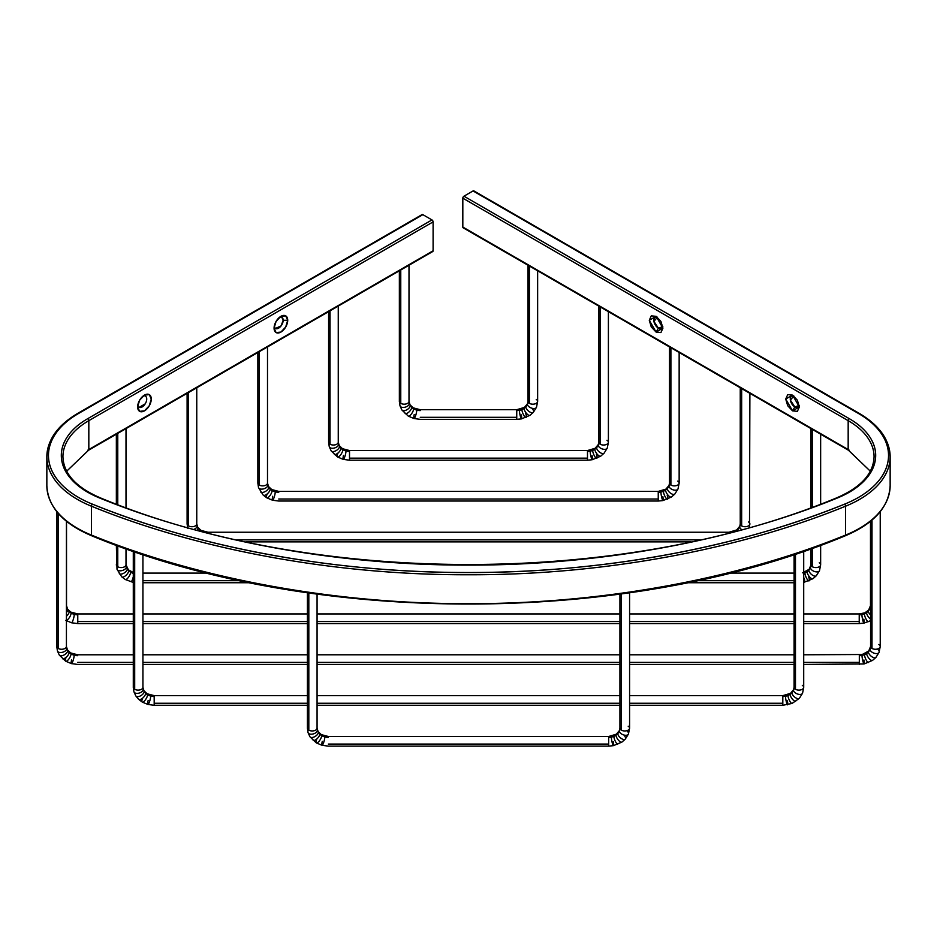 <?xml version="1.0" encoding="UTF-8"?>
<svg xmlns="http://www.w3.org/2000/svg" width="937" height="937" viewBox="0 0 937 937"><rect width="100%" height="100%" fill="white"/><g stroke="black" fill="none" stroke-linecap="round" stroke-linejoin="round"><path stroke-width="1.41" d="M87.691 450.193A1.605 0.925 60 0 0 88.5 450.275A1.605 0.925 -120 0 0 88.828 449.537A1.605 0.925 60 0 1 88.5 450.275L432.777 251.514A1.605 0.925 -120 0 0 433.105 250.776L88.828 449.537L88.828 420.654A88.441 51.055 180 0 0 62.931 457.045A88.441 51.055 180 0 1 88.828 420.654L433.105 221.893L433.105 250.776L88.828 449.537L88.828 420.654A1.605 0.925 -120 0 0 87.691 418.687A1.605 0.925 60 0 1 88.828 420.654L433.105 221.893A1.605 0.925 -120 0 0 431.969 219.926L87.691 418.687A90.046 51.992 0 0 0 99.767 498.051A1.605 0.75 -68 0 1 100.376 497.875A1.605 0.75 -68 0 1 100.458 497.922M139.625 411.343L144.45 410.863L149.276 405.768L151.279 399.045L149.276 394.629L144.45 395.109L139.625 400.204L137.634 406.927L139.625 411.343M276.075 332.565L280.889 332.085L285.715 327.001L287.718 320.278L285.715 315.863L280.889 316.331L276.075 321.426L274.072 328.149L276.075 332.565M139.168 407.349L145.188 403.87L139.168 407.349M92.4 535.648A1.605 0.75 -68 0 1 91.791 535.823A1.605 0.75 -68 0 1 91.475 535.097L91.475 506.214A104.522 60.343 180 0 1 46.85 457.104A104.522 60.343 180 0 1 77.466 414.095A1.605 0.925 60 0 1 77.794 413.358A1.605 0.925 60 0 1 78.603 413.44L422.868 214.667A1.605 0.925 -120 0 0 422.072 214.596L77.794 413.358C57.684 425.246 47.365 439.711 46.85 456.764L46.85 485.647C47.928 506.882 62.908 523.607 91.803 535.823C310.639 626.759 626.384 626.748 845.197 535.823C874.092 523.607 889.072 506.882 890.15 485.647L890.15 456.764C889.635 439.711 879.316 425.246 859.206 413.358A1.605 0.925 120 0 0 858.397 413.44A102.906 59.418 180 0 1 844.6 504.141C742.491 545.92 606.813 572.917 468.5 572.519C330.187 572.917 194.509 545.92 92.4 504.141A102.906 59.418 180 0 1 78.603 413.44A1.605 0.925 -120 0 0 77.794 413.358M46.85 457.104A104.522 60.343 0 0 0 91.475 506.214L91.475 535.097C193.842 576.969 329.847 604.037 468.5 603.651C607.153 604.037 743.158 576.969 845.525 535.097A1.605 0.75 68 0 1 845.209 535.823A1.605 0.75 -112 0 0 845.525 535.097C743.158 576.969 607.153 604.037 468.5 603.651C329.847 604.037 193.842 576.969 91.475 535.097A104.522 60.343 180 0 1 46.85 485.987A104.522 60.343 0 0 0 91.475 535.097A1.605 0.75 112 0 0 91.791 535.823M91.475 506.214A1.605 0.75 -68 0 1 92.4 504.141A1.605 0.75 112 0 0 91.475 506.214C193.842 548.086 329.847 575.154 468.5 574.768C607.153 575.154 743.158 548.086 845.525 506.214C743.158 548.086 607.153 575.154 468.5 574.768C329.847 575.154 193.842 548.086 91.475 506.214M836.319 498.425A1.605 0.75 68 0 1 836.624 497.875C622.918 586.703 314.082 586.703 100.376 497.875A1.605 0.75 112 0 0 99.767 498.051C199.874 539.009 332.893 565.479 468.5 565.093C604.107 565.479 737.126 539.009 837.233 498.051A1.605 0.75 -112 0 0 836.624 497.875A1.605 0.75 68 0 1 837.233 498.051A90.046 51.992 0 0 0 849.309 418.687A1.605 0.925 120 0 0 848.172 420.654A88.441 51.055 180 0 1 874.069 457.045A88.441 51.055 180 0 0 848.172 420.654L462.819 198.175L462.819 227.059A1.605 0.925 120 0 0 463.147 227.796L848.5 450.275A1.605 0.925 -60 0 1 848.172 449.537L848.172 420.654A1.605 0.925 -60 0 1 849.309 418.687L463.956 196.208A1.605 0.925 120 0 0 462.819 198.175L848.172 420.654L848.172 449.537A1.605 0.925 120 0 0 848.5 450.275L870.321 471.206M845.525 535.097L845.525 506.214A1.605 0.75 -112 0 0 844.6 504.141A1.605 0.75 68 0 1 845.525 506.214L845.525 535.097A104.522 60.343 0 0 0 890.15 485.987A104.522 60.343 180 0 1 845.525 535.097M845.209 535.823A1.605 0.75 68 0 1 844.6 535.648M859.206 413.358L473.853 190.879A1.605 0.925 120 0 0 473.044 190.949L858.397 413.44A1.605 0.925 -60 0 1 859.206 413.358A1.605 0.925 -60 0 1 859.534 414.095A104.522 60.343 180 0 1 890.15 457.104A104.522 60.343 180 0 1 845.525 506.214A104.522 60.343 0 0 0 890.15 457.104M665.657 586.539C601.495 598.204 535.777 604.037 468.5 604.037C401.223 604.037 335.505 598.204 271.343 586.539M849.309 450.193A1.605 0.925 -60 0 1 848.5 450.275M848.172 449.537L462.819 227.059L848.172 449.537M792.55 410.863L787.724 405.768L785.721 399.045L787.724 394.629L792.55 395.109L797.375 400.204L799.366 406.927L797.375 411.343L792.55 410.863L794.822 406.927A6.43 3.713 60 0 1 790.746 401.657A6.43 3.713 60 0 1 791.203 396.398A6.43 3.713 60 0 1 793.803 395.964L790.371 400.158L794.822 406.927L792.55 410.863L785.721 399.045L792.55 395.109L799.366 406.927L792.55 410.863M656.111 332.085L651.285 327.001L649.282 320.278L651.285 315.863L656.111 316.331L660.925 321.426L662.927 328.149L660.925 332.565L656.111 332.085L658.383 328.149A6.43 3.713 60 0 1 654.307 322.878A6.43 3.713 60 0 1 654.764 317.631A6.43 3.713 60 0 1 657.364 317.198L653.921 321.391L658.383 328.149L656.111 332.085L649.282 320.278L656.111 316.331L662.927 328.149L656.111 332.085M463.956 227.714A1.605 0.925 -60 0 1 462.819 227.059L462.819 198.175A1.605 0.925 -60 0 1 463.956 196.208L473.044 190.949L463.956 196.208L849.309 418.687C858.714 424.121 865.706 430.458 870.25 437.673C874.807 444.899 876.493 452.337 875.334 459.997C874.162 467.657 870.25 474.813 863.586 481.466C856.933 488.118 848.137 493.647 837.233 498.051C783.18 519.871 724.699 536.503 661.791 547.934C598.884 559.377 534.453 565.093 468.5 565.093C402.547 565.093 338.116 559.377 275.209 547.934C212.301 536.503 153.82 519.871 99.767 498.051C88.863 493.647 80.067 488.118 73.414 481.466C66.75 474.813 62.838 467.657 61.666 459.997C60.507 452.337 62.193 444.899 66.75 437.673C71.294 430.458 78.286 424.121 87.691 418.687L431.969 219.926L422.868 214.667L78.603 413.44C67.839 419.647 59.863 426.885 54.662 435.131C49.462 443.388 47.518 451.892 48.853 460.641C50.188 469.402 54.662 477.577 62.275 485.179C69.888 492.792 79.926 499.105 92.4 504.141C147.531 526.395 207.182 543.355 271.343 555.02C335.505 566.686 401.223 572.519 468.5 572.519C535.777 572.519 601.495 566.686 665.657 555.02C729.818 543.355 789.469 526.395 844.6 504.141C857.074 499.105 867.112 492.792 874.725 485.179C882.338 477.577 886.812 469.402 888.147 460.641C889.482 451.892 887.538 443.388 882.338 435.131C877.137 426.885 869.161 419.647 858.397 413.44L473.044 190.949A1.605 0.925 -60 0 1 474.181 191.593M431.969 251.432A1.605 0.925 -120 0 0 433.105 250.776L433.105 221.893A1.605 0.925 -120 0 0 431.969 219.926L422.868 214.667A1.605 0.925 -120 0 0 421.732 215.311M399.396 401.013A4.826 2.788 0 0 0 400.767 403.367L400.767 269.985L400.767 403.367A4.826 2.788 0 0 0 405.721 404.034A4.826 2.788 0 0 0 408.965 401.762M409 265.23L409 401.387A11.338 9.265 180 0 0 409.328 403.566A11.338 9.265 0 0 1 409 401.387A4.826 2.788 180 0 1 404.433 404.175A4.826 2.788 180 0 1 399.385 401.68M400.204 406.295A4.826 2.706 -16.5 0 0 405.416 407.091A4.826 2.706 -16.5 0 0 409.328 403.566A11.115 9.077 180 0 0 410.254 405.616A4.826 2.471 -32.4 0 0 409.82 404.573A4.826 2.471 147.6 0 1 410.254 405.616A11.115 9.077 0 0 1 409.328 403.566A4.826 2.706 163.5 0 1 405.416 407.091A4.826 2.706 163.5 0 1 400.204 406.295M402.254 410.383A4.826 2.471 -32.4 0 0 407.08 409.656A4.826 2.471 -32.4 0 0 410.254 405.616A11.279 9.206 180 0 0 411.706 407.372A4.826 2.12 -46.4 0 0 411.074 406.248A4.826 2.12 133.6 0 1 411.706 407.372A11.279 9.206 0 0 1 410.254 405.616A4.826 2.471 147.6 0 1 407.08 409.656A4.826 2.471 147.6 0 1 402.254 410.383M405.135 413.662A4.826 2.12 -46.4 0 0 409.211 411.753A4.826 2.12 -46.4 0 0 411.706 407.372A11.349 9.276 180 0 0 413.615 408.813A4.826 1.651 -59.1 0 0 412.948 407.759A4.826 1.651 120.9 0 1 413.615 408.813A11.349 9.276 0 0 1 411.706 407.372A4.826 2.12 133.6 0 1 409.211 411.753A4.826 2.12 133.6 0 1 405.135 413.662M408.661 416.215A4.826 1.651 -59.1 0 0 411.8 413.44A4.826 1.651 -59.1 0 0 413.615 408.813A11.185 9.136 180 0 0 416.766 410.125A4.826 0.867 -75.1 0 0 416.333 409.246A4.826 0.867 104.9 0 1 416.766 410.125A11.185 9.136 0 0 1 413.615 408.813A4.826 1.651 120.9 0 1 411.8 413.44A4.826 1.651 120.9 0 1 408.661 416.215M414.236 418.464A4.826 0.867 -75.1 0 0 415.852 414.95A4.826 0.867 -75.1 0 0 416.766 410.125A11.291 9.218 180 0 0 420.256 410.582A11.291 9.218 0 0 1 416.766 410.125A4.826 0.867 104.9 0 1 415.852 414.95A4.826 0.867 104.9 0 1 414.236 418.464A4.826 0.867 104.9 0 1 414.213 414.552M420.256 409.785L420.256 410.582M516.744 410.582A11.338 9.265 180 0 0 519.403 410.324A11.338 9.265 0 0 1 516.744 410.582L516.744 419.226L516.744 417.305L420.256 417.305L516.744 417.305L516.744 409.785M521.347 414.892A4.826 0.656 -101.2 0 1 521.312 418.792A4.826 0.656 -101.2 0 1 520.082 415.173A4.826 0.656 -101.2 0 1 519.403 410.324A11.115 9.077 180 0 0 521.909 409.563A4.826 1.277 -112.9 0 1 522.495 408.602A4.826 1.277 67.1 0 0 521.909 409.563A11.115 9.077 0 0 1 519.403 410.324A4.826 0.656 78.8 0 0 520.082 415.173A4.826 0.656 78.8 0 0 521.312 418.792M520.129 410.16A4.826 0.656 78.8 0 0 519.742 409.481M525.704 413.557A4.826 1.277 -112.9 0 1 525.704 417.504A4.826 1.277 -112.9 0 1 523.279 414.295A4.826 1.277 -112.9 0 1 521.909 409.563A11.279 9.206 180 0 0 524.064 408.38A4.826 1.815 -125 0 1 524.732 407.29A4.826 1.815 55 0 0 524.064 408.38A11.279 9.206 0 0 1 521.909 409.563A4.826 1.277 67.1 0 0 523.279 414.295A4.826 1.277 67.1 0 0 525.704 417.504M529.569 415.442A4.826 1.815 -125 0 1 526.102 412.924A4.826 1.815 -125 0 1 524.064 408.38A11.349 9.276 180 0 0 525.821 406.822A4.826 2.249 -138.1 0 1 526.418 405.698A4.826 2.249 41.9 0 0 525.821 406.822A11.349 9.276 0 0 1 524.064 408.38A4.826 1.815 55 0 0 526.102 412.924A4.826 1.815 55 0 0 529.569 415.442M532.462 408.825A4.826 2.249 -138.1 0 1 532.907 412.655A4.826 2.249 -138.1 0 1 528.55 411.097A4.826 2.249 -138.1 0 1 525.821 406.822A11.185 9.136 180 0 0 527.437 404.245A11.185 9.136 0 0 1 525.821 406.822A4.826 2.249 41.9 0 0 528.55 411.097A4.826 2.249 41.9 0 0 532.907 412.655M536.245 407.689A4.826 2.647 -158.2 0 1 531.115 407.958A4.826 2.647 -158.2 0 1 527.437 404.245A11.291 9.218 180 0 0 528 401.387A11.291 9.218 0 0 1 527.437 404.245A4.826 2.647 21.8 0 0 531.115 407.958A4.826 2.647 21.8 0 0 536.245 407.689M536.233 399.42A4.826 2.788 180 0 1 537.615 401.68A4.826 2.788 180 0 1 532.567 404.175A4.826 2.788 180 0 1 528 401.387L528 265.23M528.035 401.013A4.826 2.788 0 0 0 529.405 403.367L529.405 266.049L529.405 403.367A4.826 2.788 0 0 0 534.359 404.034A4.826 2.788 0 0 0 537.604 401.762M328.653 441.866A4.826 2.788 0 0 0 330.023 444.208L330.023 310.838L330.023 444.208A4.826 2.788 0 0 0 334.977 444.876A4.826 2.788 0 0 0 338.21 442.615M338.257 306.083L338.257 442.241A11.338 9.265 180 0 0 338.573 444.419A11.338 9.265 0 0 1 338.257 442.241A4.826 2.788 180 0 1 333.677 445.016A4.826 2.788 180 0 1 328.629 442.533M329.461 447.136A4.826 2.706 -16.5 0 0 334.673 447.933A4.826 2.706 -16.5 0 0 338.573 444.419A11.115 9.077 180 0 0 339.51 446.457A4.826 2.471 -32.4 0 0 339.065 445.415A4.826 2.471 147.6 0 1 339.51 446.457A11.115 9.077 0 0 1 338.573 444.419A4.826 2.706 163.5 0 1 334.673 447.933A4.826 2.706 163.5 0 1 329.461 447.136M331.511 451.236A4.826 2.471 -32.4 0 0 336.324 450.498A4.826 2.471 -32.4 0 0 339.51 446.457A11.279 9.206 180 0 0 340.963 448.214A4.826 2.12 -46.4 0 0 340.318 447.09A4.826 2.12 133.6 0 1 340.963 448.214A11.279 9.206 0 0 1 339.51 446.457A4.826 2.471 147.6 0 1 336.324 450.498A4.826 2.471 147.6 0 1 331.511 451.236M334.38 454.504A4.826 2.12 -46.4 0 0 338.468 452.606A4.826 2.12 -46.4 0 0 340.963 448.214A11.349 9.276 180 0 0 342.86 449.655A4.826 1.651 -59.1 0 0 342.204 448.612A4.826 1.651 120.9 0 1 342.86 449.655A11.349 9.276 0 0 1 340.963 448.214A4.826 2.12 133.6 0 1 338.468 452.606A4.826 2.12 133.6 0 1 334.38 454.504M337.906 457.057A4.826 1.651 -59.1 0 0 341.045 454.281A4.826 1.651 -59.1 0 0 342.86 449.655A11.185 9.136 180 0 0 346.011 450.978A4.826 0.867 -75.1 0 0 345.577 450.1A4.826 0.867 104.9 0 1 346.011 450.978A11.185 9.136 0 0 1 342.86 449.655A4.826 1.651 120.9 0 1 341.045 454.281A4.826 1.651 120.9 0 1 337.906 457.057A4.826 1.651 120.9 0 1 337.999 453.11M343.492 459.317A4.826 0.867 -75.1 0 0 345.109 455.792A4.826 0.867 -75.1 0 0 346.011 450.978A11.291 9.218 180 0 0 349.513 451.435A11.291 9.218 0 0 1 346.011 450.978A4.826 0.867 104.9 0 1 345.109 455.792A4.826 0.867 104.9 0 1 343.492 459.317A4.826 0.867 104.9 0 1 343.457 455.394M349.513 460.079L349.513 451.435M349.513 450.627L349.513 458.158L587.487 458.158L587.487 450.627M587.487 460.114L587.487 458.158L349.513 458.158L349.513 460.114M587.487 451.435A11.338 9.265 180 0 0 590.158 451.165A11.338 9.265 0 0 1 587.487 451.435L587.487 460.079M592.09 455.733A4.826 0.656 -101.2 0 1 592.067 459.645A4.826 0.656 -101.2 0 1 590.837 456.014A4.826 0.656 -101.2 0 1 590.158 451.165A11.115 9.077 180 0 0 592.664 450.404A4.826 1.277 -112.9 0 1 593.25 449.444A4.826 1.277 67.1 0 0 592.664 450.404A11.115 9.077 0 0 1 590.158 451.165A4.826 0.656 78.8 0 0 590.837 456.014A4.826 0.656 78.8 0 0 592.067 459.645M590.872 451.002A4.826 0.656 78.8 0 0 590.497 450.322M596.447 454.41A4.826 1.277 -112.9 0 1 596.447 458.345A4.826 1.277 -112.9 0 1 594.035 455.148A4.826 1.277 -112.9 0 1 592.664 450.404A11.279 9.206 180 0 0 594.808 449.221A4.826 1.815 -125 0 1 595.487 448.144A4.826 1.815 55 0 0 594.808 449.221A11.279 9.206 0 0 1 592.664 450.404A4.826 1.277 67.1 0 0 594.035 455.148A4.826 1.277 67.1 0 0 596.447 458.345M600.324 456.296A4.826 1.815 -125 0 1 596.857 453.777A4.826 1.815 -125 0 1 594.808 449.221A11.349 9.276 180 0 0 596.576 447.663A4.826 2.249 -138.1 0 1 597.162 446.551A4.826 2.249 41.9 0 0 596.576 447.663A11.349 9.276 0 0 1 594.808 449.221A4.826 1.815 55 0 0 596.857 453.777A4.826 1.815 55 0 0 600.324 456.296M603.651 453.496A4.826 2.249 -138.1 0 1 599.293 451.95A4.826 2.249 -138.1 0 1 596.576 447.663A11.185 9.136 180 0 0 598.193 445.098A11.185 9.136 0 0 1 596.576 447.663A4.826 2.249 41.9 0 0 599.293 451.95A4.826 2.249 41.9 0 0 603.651 453.496M607 448.53A4.826 2.647 -158.2 0 1 601.859 448.8A4.826 2.647 -158.2 0 1 598.193 445.098A11.291 9.218 180 0 0 598.743 442.241A11.291 9.218 0 0 1 598.193 445.098A4.826 2.647 21.8 0 0 601.859 448.8A4.826 2.647 21.8 0 0 607 448.53M606.977 440.273A4.826 2.788 180 0 1 608.371 442.533A4.826 2.788 180 0 1 603.323 445.016A4.826 2.788 180 0 1 598.743 442.241L598.743 306.083M598.79 441.866A4.826 2.788 0 0 0 600.16 444.208L600.16 306.903L600.16 444.208A4.826 2.788 0 0 0 605.115 444.876A4.826 2.788 0 0 0 608.347 442.615M257.898 482.707A4.826 2.788 0 0 0 259.268 485.061L259.268 351.68L259.268 485.061A4.826 2.788 0 0 0 264.222 485.729A4.826 2.788 0 0 0 267.455 483.457M267.502 346.924L267.502 483.082A11.338 9.265 180 0 0 267.818 485.261A11.338 9.265 0 0 1 267.502 483.082A4.826 2.788 180 0 1 262.934 485.87A4.826 2.788 180 0 1 257.886 483.375M258.706 487.99A4.826 2.706 -16.5 0 0 263.918 488.786A4.826 2.706 -16.5 0 0 267.818 485.261A11.115 9.077 180 0 0 268.755 487.31A4.826 2.471 -32.4 0 0 268.322 486.268A4.826 2.471 147.6 0 1 268.755 487.31A11.115 9.077 0 0 1 267.818 485.261A4.826 2.706 163.5 0 1 263.918 488.786A4.826 2.706 163.5 0 1 258.706 487.99M260.755 492.077A4.826 2.471 -32.4 0 0 265.581 491.351A4.826 2.471 -32.4 0 0 268.755 487.31A11.279 9.206 180 0 0 270.207 489.067A4.826 2.12 -46.4 0 0 269.575 487.943A4.826 2.12 133.6 0 1 270.207 489.067A11.279 9.206 0 0 1 268.755 487.31A4.826 2.471 147.6 0 1 265.581 491.351A4.826 2.471 147.6 0 1 260.755 492.077M263.637 495.357A4.826 2.12 -46.4 0 0 267.713 493.448A4.826 2.12 -46.4 0 0 270.207 489.067A11.349 9.276 180 0 0 272.117 490.508A4.826 1.651 -59.1 0 0 271.449 489.454A4.826 1.651 120.9 0 1 272.117 490.508A11.349 9.276 0 0 1 270.207 489.067A4.826 2.12 133.6 0 1 267.713 493.448A4.826 2.12 133.6 0 1 263.637 495.357M267.162 497.91A4.826 1.651 -59.1 0 0 270.301 495.134A4.826 1.651 -59.1 0 0 272.117 490.508A11.185 9.136 180 0 0 275.255 491.82A4.826 0.867 -75.1 0 0 274.834 490.941A4.826 0.867 104.9 0 1 275.255 491.82A11.185 9.136 0 0 1 272.117 490.508A4.826 1.651 120.9 0 1 270.301 495.134A4.826 1.651 120.9 0 1 267.162 497.91A4.826 1.651 120.9 0 1 267.244 493.963M272.737 500.159A4.826 0.867 -75.1 0 0 274.354 496.645A4.826 0.867 -75.1 0 0 275.255 491.82A11.291 9.218 180 0 0 278.757 492.276A11.291 9.218 0 0 1 275.255 491.82A4.826 0.867 104.9 0 1 274.354 496.645A4.826 0.867 104.9 0 1 272.737 500.159A4.826 0.867 104.9 0 1 272.702 496.247M278.757 491.48L278.757 492.276M658.242 492.276A11.338 9.265 180 0 0 660.913 492.019A11.338 9.265 0 0 1 658.242 492.276L658.242 500.92L658.242 498.999L278.757 498.999L658.242 498.999L658.242 491.48M662.846 496.587A4.826 0.656 -101.2 0 1 662.81 500.487A4.826 0.656 -101.2 0 1 661.592 496.868A4.826 0.656 -101.2 0 1 660.913 492.019A11.115 9.077 180 0 0 663.408 491.257A4.826 1.277 -112.9 0 1 663.993 490.297A4.826 1.277 67.1 0 0 663.408 491.257A11.115 9.077 0 0 1 660.913 492.019A4.826 0.656 78.8 0 0 661.592 496.868A4.826 0.656 78.8 0 0 662.81 500.487M661.627 491.855A4.826 0.656 78.8 0 0 661.241 491.175M667.203 495.251A4.826 1.277 -112.9 0 1 667.203 499.198A4.826 1.277 -112.9 0 1 664.778 495.989A4.826 1.277 -112.9 0 1 663.408 491.257A11.279 9.206 180 0 0 665.563 490.074A4.826 1.815 -125 0 1 666.242 488.985A4.826 1.815 55 0 0 665.563 490.074A11.279 9.206 0 0 1 663.408 491.257A4.826 1.277 67.1 0 0 664.778 495.989A4.826 1.277 67.1 0 0 667.203 499.198M671.068 497.149A4.826 1.815 -125 0 1 667.601 494.619A4.826 1.815 -125 0 1 665.563 490.074A11.349 9.276 180 0 0 667.331 488.517A4.826 2.249 -138.1 0 1 667.917 487.392A4.826 2.249 41.9 0 0 667.331 488.517A11.349 9.276 0 0 1 665.563 490.074A4.826 1.815 55 0 0 667.601 494.619A4.826 1.815 55 0 0 671.068 497.149M674.406 494.349A4.826 2.249 -138.1 0 1 670.049 492.792A4.826 2.249 -138.1 0 1 667.331 488.517A11.185 9.136 180 0 0 668.936 485.94A11.185 9.136 0 0 1 667.331 488.517A4.826 2.249 41.9 0 0 670.049 492.792A4.826 2.249 41.9 0 0 674.406 494.349M677.744 489.383A4.826 2.647 -158.2 0 1 672.614 489.653A4.826 2.647 -158.2 0 1 668.936 485.94A11.291 9.218 180 0 0 669.498 483.082A11.291 9.218 0 0 1 668.936 485.94A4.826 2.647 21.8 0 0 672.614 489.653A4.826 2.647 21.8 0 0 677.744 489.383M677.732 481.114A4.826 2.788 180 0 1 679.114 483.375A4.826 2.788 180 0 1 674.066 485.87A4.826 2.788 180 0 1 669.498 483.082L669.498 346.924M669.545 482.707A4.826 2.788 0 0 0 670.904 485.061L670.904 347.744L670.904 485.061A4.826 2.788 0 0 0 675.858 485.729A4.826 2.788 0 0 0 679.102 483.457M187.154 523.56A4.826 2.788 0 0 0 188.513 525.903L188.513 392.533L188.513 525.903A4.826 2.788 0 0 0 193.467 526.571A4.826 2.788 0 0 0 196.711 524.31M196.758 387.777L196.758 523.935A11.338 9.265 180 0 0 197.075 526.114A11.338 9.265 0 0 1 196.758 523.935A4.826 2.788 180 0 1 192.179 526.711A4.826 2.788 180 0 1 187.131 524.228M194.135 529.276A4.826 2.706 -16.5 0 0 197.075 526.114A11.115 9.077 180 0 0 198.012 528.152A4.826 2.471 -32.4 0 0 197.566 527.109A4.826 2.471 147.6 0 1 198.012 528.152A11.115 9.077 0 0 1 197.075 526.114A4.826 2.706 163.5 0 1 194.135 529.276M197.203 530.108A4.826 2.471 -32.4 0 0 198.012 528.152A11.279 9.206 180 0 0 199.452 529.909A4.826 2.12 -46.4 0 0 198.82 528.784A4.826 2.12 133.6 0 1 199.452 529.909A11.279 9.206 0 0 1 198.012 528.152A4.826 2.471 147.6 0 1 197.203 530.108M200.998 531.127A11.349 9.276 0 0 1 199.452 529.909A11.349 9.276 180 0 0 200.823 531.01M201.361 531.22A4.826 1.651 -59.1 0 0 200.694 530.307A4.826 1.651 120.9 0 1 201.361 531.162M236.827 539.853L700.173 539.853L236.827 539.853M728.986 532.954L728.986 532.321M736.306 530.916A4.826 1.815 -125 0 1 736.986 529.838A4.826 1.815 55 0 0 736.306 530.916A11.349 9.276 180 0 0 738.075 529.358A4.826 2.249 -138.1 0 1 738.661 528.245A4.826 2.249 41.9 0 0 738.075 529.358A11.349 9.276 0 0 1 736.306 530.916M738.075 529.358A11.185 9.136 180 0 0 739.691 526.793A11.185 9.136 0 0 1 738.075 529.358M741.659 529.604A4.826 2.647 -158.2 0 1 739.691 526.793A11.291 9.218 180 0 0 740.242 523.935A11.291 9.218 0 0 1 739.691 526.793A4.826 2.647 21.8 0 0 741.659 529.604M748.487 521.968A4.826 2.788 180 0 1 749.869 524.228A4.826 2.788 180 0 1 744.821 526.711A4.826 2.788 180 0 1 740.242 523.935L740.242 387.777M740.289 523.56A4.826 2.788 0 0 0 741.659 525.903L741.659 388.597L741.659 525.903A4.826 2.788 0 0 0 746.613 526.571A4.826 2.788 0 0 0 749.846 524.31M117.769 433.374L117.769 504.656L117.769 433.374M116.399 564.414A4.826 2.788 0 0 0 117.769 566.756L117.769 545.791L117.769 566.756A4.826 2.788 0 0 0 122.724 567.424A4.826 2.788 0 0 0 125.956 565.152M126.003 548.742L126.003 564.777A11.338 9.265 180 0 0 126.319 566.955A11.338 9.265 0 0 1 126.003 564.777A4.826 2.788 180 0 1 121.435 567.564A4.826 2.788 180 0 1 116.375 565.07M117.207 569.684A4.826 2.706 -16.5 0 0 122.419 570.481A4.826 2.706 -16.5 0 0 126.319 566.955A11.115 9.077 180 0 0 127.256 569.005A4.826 2.471 -32.4 0 0 126.823 567.963A4.826 2.471 147.6 0 1 127.256 569.005A11.115 9.077 0 0 1 126.319 566.955A4.826 2.706 163.5 0 1 122.419 570.481A4.826 2.706 163.5 0 1 117.207 569.684M119.257 573.772A4.826 2.471 -32.4 0 0 124.071 573.046A4.826 2.471 -32.4 0 0 127.256 569.005A11.279 9.206 180 0 0 128.709 570.762A4.826 2.12 -46.4 0 0 128.064 569.637A4.826 2.12 133.6 0 1 128.709 570.762A11.279 9.206 0 0 1 127.256 569.005A4.826 2.471 147.6 0 1 124.071 573.046A4.826 2.471 147.6 0 1 119.257 573.772M122.126 577.051A4.826 2.12 -46.4 0 0 126.214 575.142A4.826 2.12 -46.4 0 0 128.709 570.762A11.349 9.276 180 0 0 130.618 572.202A4.826 1.651 -59.1 0 0 129.95 571.16A4.826 1.651 120.9 0 1 130.618 572.202A11.349 9.276 0 0 1 128.709 570.762A4.826 2.12 133.6 0 1 126.214 575.142A4.826 2.12 133.6 0 1 122.126 577.051M133.288 573.385A11.185 9.136 0 0 1 130.618 572.202A4.826 1.651 120.9 0 1 128.791 576.829A4.826 1.651 120.9 0 1 125.652 579.605A4.826 1.651 -59.1 0 0 128.791 576.829A4.826 1.651 -59.1 0 0 130.618 572.202A11.185 9.136 180 0 0 133.089 573.327M131.239 581.854A4.826 0.867 -75.1 0 0 133.288 576.735A4.826 0.867 104.9 0 1 131.239 581.854M142.928 580.694L240.177 580.694L142.928 580.694M696.823 580.694L794.072 580.694L696.823 580.694M804.344 578.281A4.826 0.656 -101.2 0 1 804.321 582.182A4.826 0.656 -101.2 0 1 803.712 580.87A4.826 0.656 78.8 0 0 804.321 582.182M803.712 573.385A11.115 9.077 180 0 0 804.906 572.952A4.826 1.277 -112.9 0 1 805.504 571.992A4.826 1.277 67.1 0 0 804.906 572.952A11.115 9.077 0 0 1 803.712 573.385M808.701 576.946A4.826 1.277 -112.9 0 1 808.701 580.893A4.826 1.277 -112.9 0 1 806.288 577.684A4.826 1.277 -112.9 0 1 804.906 572.952A11.279 9.206 180 0 0 807.062 571.769A4.826 1.815 -125 0 1 807.741 570.68A4.826 1.815 55 0 0 807.062 571.769A11.279 9.206 0 0 1 804.906 572.952A4.826 1.277 67.1 0 0 806.288 577.684A4.826 1.277 67.1 0 0 808.701 580.893M812.578 578.843A4.826 1.815 -125 0 1 809.099 576.314A4.826 1.815 -125 0 1 807.062 571.769A11.349 9.276 180 0 0 808.83 570.211A4.826 2.249 -138.1 0 1 809.416 569.087A4.826 2.249 41.9 0 0 808.83 570.211A11.349 9.276 0 0 1 807.062 571.769A4.826 1.815 55 0 0 809.099 576.314A4.826 1.815 55 0 0 812.578 578.843M815.904 576.044A4.826 2.249 -138.1 0 1 811.547 574.486A4.826 2.249 -138.1 0 1 808.83 570.211A11.185 9.136 180 0 0 810.446 567.635A11.185 9.136 0 0 1 808.83 570.211A4.826 2.249 41.9 0 0 811.547 574.486A4.826 2.249 41.9 0 0 815.904 576.044M819.254 571.078A4.826 2.647 -158.2 0 1 814.112 571.347A4.826 2.647 -158.2 0 1 810.446 567.635A11.291 9.218 180 0 0 810.997 564.777A11.291 9.218 0 0 1 810.446 567.635A4.826 2.647 21.8 0 0 814.112 571.347A4.826 2.647 21.8 0 0 819.254 571.078M819.231 562.809A4.826 2.788 180 0 1 820.625 565.07A4.826 2.788 180 0 1 815.565 567.564A4.826 2.788 180 0 1 810.997 564.777L810.997 548.742M812.414 429.439L812.414 507.186L812.414 429.439M811.044 564.414A4.826 2.788 0 0 0 812.414 566.756L812.414 548.239L812.414 566.756A4.826 2.788 0 0 0 817.369 567.424A4.826 2.788 0 0 0 820.601 565.152M66.515 521.347L66.515 605.63A11.338 9.265 180 0 0 66.843 607.808A11.338 9.265 0 0 1 66.515 605.63L67.558 609.073L70.755 612.084L77.771 613.934L133.288 613.934M66.843 607.808A11.115 9.077 180 0 0 67.769 609.846A4.826 2.471 -32.4 0 0 67.335 608.804A4.826 2.471 147.6 0 1 67.769 609.846A11.115 9.077 0 0 1 66.843 607.808M66.422 612.458A4.826 2.471 -32.4 0 0 67.769 609.846A11.279 9.206 180 0 0 69.221 611.603A4.826 2.12 -46.4 0 0 68.588 610.479A4.826 2.12 133.6 0 1 69.221 611.603A11.279 9.206 0 0 1 67.769 609.846A4.826 2.471 147.6 0 1 66.422 612.458M66.422 616.277A4.826 2.12 -46.4 0 0 69.221 611.603A11.349 9.276 180 0 0 71.13 613.044A4.826 1.651 -59.1 0 0 70.462 612.002A4.826 1.651 120.9 0 1 71.13 613.044A11.349 9.276 0 0 1 69.221 611.603A4.826 2.12 133.6 0 1 66.422 616.277M66.422 620.411A4.826 1.651 -59.1 0 0 69.467 617.436A4.826 1.651 -59.1 0 0 71.13 613.044A11.185 9.136 180 0 0 74.269 614.367A4.826 0.867 -75.1 0 0 73.847 613.489A4.826 0.867 104.9 0 1 74.269 614.367A11.185 9.136 0 0 1 71.13 613.044A4.826 1.651 120.9 0 1 69.607 617.214A4.826 1.651 120.9 0 1 66.656 620.317M71.751 622.707A4.826 0.867 -75.1 0 0 73.367 619.181A4.826 0.867 -75.1 0 0 74.269 614.367A11.291 9.218 180 0 0 77.771 614.824A11.291 9.218 0 0 1 74.269 614.367A4.826 0.867 104.9 0 1 73.367 619.181A4.826 0.867 104.9 0 1 71.751 622.707M77.771 623.468L77.771 614.824M77.771 614.016L77.771 621.547L133.288 621.547L77.771 621.547L77.771 623.503M142.928 621.547L307.418 621.547L142.928 621.547M317.069 621.547L619.931 621.547L317.069 621.547M629.582 621.547L794.072 621.547L629.582 621.547M859.229 623.503L859.229 621.547L803.712 621.547L859.229 621.547L859.229 614.016M859.229 614.824A11.338 9.265 180 0 0 861.888 614.555A11.338 9.265 0 0 1 859.229 614.824L859.229 623.468M863.832 619.123A4.826 0.656 -101.2 0 1 863.797 623.035A4.826 0.656 -101.2 0 1 862.579 619.404A4.826 0.656 -101.2 0 1 861.888 614.555A11.115 9.077 180 0 0 864.394 613.794A4.826 1.277 -112.9 0 1 864.98 612.833A4.826 1.277 67.1 0 0 864.394 613.794A11.115 9.077 0 0 1 861.888 614.555A4.826 0.656 78.8 0 0 862.579 619.404A4.826 0.656 78.8 0 0 863.797 623.035M862.614 614.403A4.826 0.656 78.8 0 0 862.227 613.712M868.189 621.735A4.826 1.277 -112.9 0 1 865.765 618.537A4.826 1.277 -112.9 0 1 864.394 613.794A11.279 9.206 180 0 0 866.549 612.611A4.826 1.815 -125 0 1 867.217 611.533A4.826 1.815 55 0 0 866.549 612.611A11.279 9.206 0 0 1 864.394 613.794A4.826 1.277 67.1 0 0 865.765 618.537A4.826 1.277 67.1 0 0 868.189 621.735M870.578 619.123A4.826 1.815 -125 0 1 866.549 612.611A11.349 9.276 180 0 0 868.306 611.053A4.826 2.249 -138.1 0 1 868.904 609.94A4.826 2.249 41.9 0 0 868.306 611.053A11.349 9.276 0 0 1 866.549 612.611A4.826 1.815 55 0 0 870.578 619.123M870.578 614.941A4.826 2.249 -138.1 0 1 868.306 611.053A11.185 9.136 180 0 0 869.923 608.488A11.185 9.136 0 0 1 868.306 611.053A4.826 2.249 41.9 0 0 870.578 614.941M869.923 608.488A11.291 9.218 180 0 0 870.485 605.63A11.291 9.218 0 0 1 869.923 608.488M870.52 605.255A4.826 2.788 0 0 0 870.578 606.192M56.817 646.108A4.826 2.788 0 0 0 58.188 648.451L58.188 513.359L58.188 648.451A4.826 2.788 0 0 0 63.142 649.118A4.826 2.788 0 0 0 66.375 646.846M66.422 521.265L66.422 646.471A11.338 9.265 180 0 0 66.738 648.662A11.338 9.265 0 0 1 66.422 646.471A4.826 2.788 180 0 1 61.842 649.259A4.826 2.788 180 0 1 56.794 646.764M57.625 651.379A4.826 2.706 -16.5 0 0 62.838 652.175A4.826 2.706 -16.5 0 0 66.738 648.662A11.115 9.077 180 0 0 67.675 650.7A4.826 2.471 -32.4 0 0 67.23 649.657A4.826 2.471 147.6 0 1 67.675 650.7A11.115 9.077 0 0 1 66.738 648.662A4.826 2.706 163.5 0 1 62.838 652.175A4.826 2.706 163.5 0 1 57.625 651.379M59.675 655.467A4.826 2.471 -32.4 0 0 64.489 654.74A4.826 2.471 -32.4 0 0 67.675 650.7A11.279 9.206 180 0 0 69.127 652.457A4.826 2.12 -46.4 0 0 68.483 651.332A4.826 2.12 133.6 0 1 69.127 652.457A11.279 9.206 0 0 1 67.675 650.7A4.826 2.471 147.6 0 1 64.489 654.74A4.826 2.471 147.6 0 1 59.675 655.467M62.545 658.746A4.826 2.12 -46.4 0 0 66.632 656.837A4.826 2.12 -46.4 0 0 69.127 652.457A11.349 9.276 180 0 0 71.036 653.897A4.826 1.651 -59.1 0 0 70.369 652.855A4.826 1.651 120.9 0 1 71.036 653.897A11.349 9.276 0 0 1 69.127 652.457A4.826 2.12 133.6 0 1 66.632 656.837A4.826 2.12 133.6 0 1 62.545 658.746M66.07 661.299A4.826 1.651 -59.1 0 0 69.209 658.524A4.826 1.651 -59.1 0 0 71.036 653.897A11.185 9.136 180 0 0 74.175 655.209A4.826 0.867 -75.1 0 0 73.742 654.331A4.826 0.867 104.9 0 1 74.175 655.209A11.185 9.136 0 0 1 71.036 653.897A4.826 1.651 120.9 0 1 69.209 658.524A4.826 1.651 120.9 0 1 66.07 661.299A4.826 1.651 120.9 0 1 66.164 657.352M71.657 663.548A4.826 0.867 -75.1 0 0 73.273 660.035A4.826 0.867 -75.1 0 0 74.175 655.209A11.291 9.218 180 0 0 77.677 655.666A11.291 9.218 0 0 1 74.175 655.209A4.826 0.867 104.9 0 1 73.273 660.035A4.826 0.867 104.9 0 1 71.657 663.548A4.826 0.867 104.9 0 1 71.622 659.636M77.677 654.869L77.677 655.666M77.677 662.389L133.288 662.389L77.677 662.389M142.928 662.389L307.418 662.389L142.928 662.389M317.069 662.389L619.931 662.389L317.069 662.389M629.582 662.389L794.072 662.389L629.582 662.389M859.323 655.666A11.338 9.265 180 0 0 861.993 655.408A11.338 9.265 0 0 1 859.323 655.666L859.323 664.31L859.323 662.389L803.712 662.389L859.323 662.389L859.323 654.869M863.926 659.976A4.826 0.656 -101.2 0 1 863.902 663.876A4.826 0.656 -101.2 0 1 862.672 660.257A4.826 0.656 -101.2 0 1 861.993 655.408A11.115 9.077 180 0 0 864.5 654.647A4.826 1.277 -112.9 0 1 865.085 653.686A4.826 1.277 67.1 0 0 864.5 654.647A11.115 9.077 0 0 1 861.993 655.408A4.826 0.656 78.8 0 0 862.672 660.257A4.826 0.656 78.8 0 0 863.902 663.876M862.708 655.244A4.826 0.656 78.8 0 0 862.333 654.565M868.283 662.588A4.826 1.277 -112.9 0 1 865.87 659.379A4.826 1.277 -112.9 0 1 864.5 654.647A11.279 9.206 180 0 0 866.643 653.464A4.826 1.815 -125 0 1 867.322 652.375A4.826 1.815 55 0 0 866.643 653.464A11.279 9.206 0 0 1 864.5 654.647A4.826 1.277 67.1 0 0 865.87 659.379A4.826 1.277 67.1 0 0 868.283 662.588M872.16 660.538A4.826 1.815 -125 0 1 868.681 658.008A4.826 1.815 -125 0 1 866.643 653.464A11.349 9.276 180 0 0 868.412 651.906A4.826 2.249 -138.1 0 1 868.997 650.782A4.826 2.249 41.9 0 0 868.412 651.906A11.349 9.276 0 0 1 866.643 653.464A4.826 1.815 55 0 0 868.681 658.008A4.826 1.815 55 0 0 872.16 660.538M875.486 657.739A4.826 2.249 -138.1 0 1 871.129 656.181A4.826 2.249 -138.1 0 1 868.412 651.906A11.185 9.136 180 0 0 870.028 649.329A11.185 9.136 0 0 1 868.412 651.906A4.826 2.249 41.9 0 0 871.129 656.181A4.826 2.249 41.9 0 0 875.486 657.739M877.852 649.446A4.826 2.647 -158.2 0 1 878.836 652.773A4.826 2.647 -158.2 0 1 873.694 653.042A4.826 2.647 -158.2 0 1 870.028 649.329A11.291 9.218 180 0 0 870.578 646.471A11.291 9.218 0 0 1 870.028 649.329A4.826 2.647 21.8 0 0 873.694 653.042A4.826 2.647 21.8 0 0 878.836 652.773M878.812 644.504A4.826 2.788 180 0 1 880.206 646.764A4.826 2.788 180 0 1 875.158 649.259A4.826 2.788 180 0 1 870.578 646.471L870.578 521.265M870.625 646.108A4.826 2.788 0 0 0 871.996 648.451L871.996 520.094L871.996 648.451A4.826 2.788 0 0 0 876.95 649.118A4.826 2.788 0 0 0 880.183 646.846M133.323 686.95A4.826 2.788 0 0 0 134.694 689.292L134.694 551.752L134.694 689.292A4.826 2.788 0 0 0 139.648 689.96A4.826 2.788 0 0 0 142.892 687.699M142.928 554.505L142.928 687.325A11.338 9.265 180 0 0 143.256 689.503A11.338 9.265 0 0 1 142.928 687.325A4.826 2.788 180 0 1 138.36 690.101A4.826 2.788 180 0 1 133.312 687.617M134.132 692.22A4.826 2.706 -16.5 0 0 139.344 693.017A4.826 2.706 -16.5 0 0 143.256 689.503A11.115 9.077 180 0 0 144.181 691.541A4.826 2.471 -32.4 0 0 143.748 690.499A4.826 2.471 147.6 0 1 144.181 691.541A11.115 9.077 0 0 1 143.256 689.503A4.826 2.706 163.5 0 1 139.344 693.017A4.826 2.706 163.5 0 1 134.132 692.22M136.181 696.32A4.826 2.471 -32.4 0 0 141.007 695.582A4.826 2.471 -32.4 0 0 144.181 691.541A11.279 9.206 180 0 0 145.633 693.298A4.826 2.12 -46.4 0 0 145.001 692.174A4.826 2.12 133.6 0 1 145.633 693.298A11.279 9.206 0 0 1 144.181 691.541A4.826 2.471 147.6 0 1 141.007 695.582A4.826 2.471 147.6 0 1 136.181 696.32M139.063 699.588A4.826 2.12 -46.4 0 0 143.138 697.69A4.826 2.12 -46.4 0 0 145.633 693.298A11.349 9.276 180 0 0 147.542 694.739A4.826 1.651 -59.1 0 0 146.875 693.696A4.826 1.651 120.9 0 1 147.542 694.739A11.349 9.276 0 0 1 145.633 693.298A4.826 2.12 133.6 0 1 143.138 697.69A4.826 2.12 133.6 0 1 139.063 699.588M142.588 702.141A4.826 1.651 -59.1 0 0 145.727 699.365A4.826 1.651 -59.1 0 0 147.542 694.739A11.185 9.136 180 0 0 150.693 696.062A4.826 0.867 -75.1 0 0 150.26 695.184A4.826 0.867 104.9 0 1 150.693 696.062A11.185 9.136 0 0 1 147.542 694.739A4.826 1.651 120.9 0 1 145.727 699.365A4.826 1.651 120.9 0 1 142.588 702.141A4.826 1.651 120.9 0 1 142.67 698.194M148.163 704.401A4.826 0.867 -75.1 0 0 149.779 700.876A4.826 0.867 -75.1 0 0 150.693 696.062A11.291 9.218 180 0 0 154.183 696.519A11.291 9.218 0 0 1 150.693 696.062A4.826 0.867 104.9 0 1 149.779 700.876A4.826 0.867 104.9 0 1 148.163 704.401A4.826 0.867 104.9 0 1 148.14 700.489M154.183 705.163L154.183 696.519M154.183 695.711L154.183 703.242L307.418 703.242L154.183 703.242L154.183 705.198M317.069 703.242L619.931 703.242L317.069 703.242M782.817 705.198L782.817 703.242L629.582 703.242L782.817 703.242L782.817 695.711M782.817 696.519A11.338 9.265 180 0 0 785.475 696.25A11.338 9.265 0 0 1 782.817 696.519L782.817 705.163M787.42 700.817A4.826 0.656 -101.2 0 1 787.385 704.729A4.826 0.656 -101.2 0 1 786.166 701.099A4.826 0.656 -101.2 0 1 785.475 696.25A11.115 9.077 180 0 0 787.982 695.488A4.826 1.277 -112.9 0 1 788.567 694.528A4.826 1.277 67.1 0 0 787.982 695.488A11.115 9.077 0 0 1 785.475 696.25A4.826 0.656 78.8 0 0 786.166 701.099A4.826 0.656 78.8 0 0 787.385 704.729M786.202 696.097A4.826 0.656 78.8 0 0 785.815 695.406M791.777 703.429A4.826 1.277 -112.9 0 1 789.352 700.232A4.826 1.277 -112.9 0 1 787.982 695.488A11.279 9.206 180 0 0 790.137 694.305A4.826 1.815 -125 0 1 790.805 693.228A4.826 1.815 55 0 0 790.137 694.305A11.279 9.206 0 0 1 787.982 695.488A4.826 1.277 67.1 0 0 789.352 700.232A4.826 1.277 67.1 0 0 791.777 703.429M795.642 701.38A4.826 1.815 -125 0 1 792.175 698.861A4.826 1.815 -125 0 1 790.137 694.305A11.349 9.276 180 0 0 791.894 692.748A4.826 2.249 -138.1 0 1 792.491 691.635A4.826 2.249 41.9 0 0 791.894 692.748A11.349 9.276 0 0 1 790.137 694.305A4.826 1.815 55 0 0 792.175 698.861A4.826 1.815 55 0 0 795.642 701.38M798.98 698.58A4.826 2.249 -138.1 0 1 794.623 697.034A4.826 2.249 -138.1 0 1 791.894 692.748A11.185 9.136 180 0 0 793.51 690.182A11.185 9.136 0 0 1 791.894 692.748A4.826 2.249 41.9 0 0 794.623 697.034A4.826 2.249 41.9 0 0 798.98 698.58M802.318 693.614A4.826 2.647 -158.2 0 1 797.188 693.895A4.826 2.647 -158.2 0 1 793.51 690.182A11.291 9.218 180 0 0 794.072 687.325A11.291 9.218 0 0 1 793.51 690.182A4.826 2.647 21.8 0 0 797.188 693.895A4.826 2.647 21.8 0 0 802.318 693.614M802.306 685.357A4.826 2.788 180 0 1 803.688 687.617A4.826 2.788 180 0 1 798.64 690.101A4.826 2.788 180 0 1 794.072 687.325L794.072 554.505M794.107 686.95A4.826 2.788 0 0 0 795.478 689.292L795.478 554.048L795.478 689.292A4.826 2.788 0 0 0 800.432 689.96A4.826 2.788 0 0 0 803.677 687.699M307.465 727.803A4.826 2.788 0 0 0 308.823 730.146L308.823 592.957L308.823 730.146A4.826 2.788 0 0 0 313.778 730.813A4.826 2.788 0 0 0 317.022 728.541M317.069 594.117L317.069 728.178A11.338 9.265 180 0 0 317.385 730.356A11.338 9.265 0 0 1 317.069 728.178A4.826 2.788 180 0 1 312.489 730.954A4.826 2.788 180 0 1 307.441 728.459M308.261 733.074A4.826 2.706 -16.5 0 0 313.473 733.87A4.826 2.706 -16.5 0 0 317.385 730.356A11.115 9.077 180 0 0 318.322 732.394A4.826 2.471 -32.4 0 0 317.877 731.352A4.826 2.471 147.6 0 1 318.322 732.394A11.115 9.077 0 0 1 317.385 730.356A4.826 2.706 163.5 0 1 313.473 733.87A4.826 2.706 163.5 0 1 308.261 733.074M310.323 737.161A4.826 2.471 -32.4 0 0 315.137 736.435A4.826 2.471 -32.4 0 0 318.322 732.394A11.279 9.206 180 0 0 319.763 734.151A4.826 2.12 -46.4 0 0 319.13 733.027A4.826 2.12 133.6 0 1 319.763 734.151A11.279 9.206 0 0 1 318.322 732.394A4.826 2.471 147.6 0 1 315.137 736.435A4.826 2.471 147.6 0 1 310.323 737.161M313.192 740.441A4.826 2.12 -46.4 0 0 317.28 738.532A4.826 2.12 -46.4 0 0 319.763 734.151A11.349 9.276 180 0 0 321.672 735.592A4.826 1.651 -59.1 0 0 321.004 734.549A4.826 1.651 120.9 0 1 321.672 735.592A11.349 9.276 0 0 1 319.763 734.151A4.826 2.12 133.6 0 1 317.28 738.532A4.826 2.12 133.6 0 1 313.192 740.441M316.718 742.994A4.826 1.651 -59.1 0 0 319.857 740.218A4.826 1.651 -59.1 0 0 321.672 735.592A11.185 9.136 180 0 0 324.823 736.904A4.826 0.867 -75.1 0 0 324.389 736.037A4.826 0.867 104.9 0 1 324.823 736.904A11.185 9.136 0 0 1 321.672 735.592A4.826 1.651 120.9 0 1 319.857 740.218A4.826 1.651 120.9 0 1 316.718 742.994A4.826 1.651 120.9 0 1 316.811 739.047M322.293 745.243A4.826 0.867 -75.1 0 0 323.921 741.729A4.826 0.867 -75.1 0 0 324.823 736.904A11.291 9.218 180 0 0 328.325 737.36A11.291 9.218 0 0 1 324.823 736.904A4.826 0.867 104.9 0 1 323.921 741.729A4.826 0.867 104.9 0 1 322.293 745.243A4.826 0.867 104.9 0 1 322.269 741.331M328.325 736.564L328.325 737.36M608.675 737.36A11.338 9.265 180 0 0 611.346 737.103A11.338 9.265 0 0 1 608.675 737.36L608.675 746.004L608.675 744.083L328.325 744.083L608.675 744.083L608.675 736.564M613.29 741.671A4.826 0.656 -101.2 0 1 613.255 745.571A4.826 0.656 -101.2 0 1 612.025 741.952A4.826 0.656 -101.2 0 1 611.346 737.103A11.115 9.077 180 0 0 613.852 736.341A4.826 1.277 -112.9 0 1 614.438 735.381A4.826 1.277 67.1 0 0 613.852 736.341A11.115 9.077 0 0 1 611.346 737.103A4.826 0.656 78.8 0 0 612.025 741.952A4.826 0.656 78.8 0 0 613.255 745.571M612.072 736.939A4.826 0.656 78.8 0 0 611.685 736.259M617.647 744.283A4.826 1.277 -112.9 0 1 615.222 741.073A4.826 1.277 -112.9 0 1 613.852 736.341A11.279 9.206 180 0 0 615.996 735.158A4.826 1.815 -125 0 1 616.675 734.069A4.826 1.815 55 0 0 615.996 735.158A11.279 9.206 0 0 1 613.852 736.341A4.826 1.277 67.1 0 0 615.222 741.073A4.826 1.277 67.1 0 0 617.647 744.283M621.512 742.233A4.826 1.815 -125 0 1 618.045 739.703A4.826 1.815 -125 0 1 615.996 735.158A11.349 9.276 180 0 0 617.764 733.601A4.826 2.249 -138.1 0 1 618.35 732.476A4.826 2.249 41.9 0 0 617.764 733.601A11.349 9.276 0 0 1 615.996 735.158A4.826 1.815 55 0 0 618.045 739.703A4.826 1.815 55 0 0 621.512 742.233M624.405 735.604A4.826 2.249 -138.1 0 1 624.838 739.434A4.826 2.249 -138.1 0 1 620.481 737.876A4.826 2.249 -138.1 0 1 617.764 733.601A11.185 9.136 180 0 0 619.38 731.036A11.185 9.136 0 0 1 617.764 733.601A4.826 2.249 41.9 0 0 620.481 737.876A4.826 2.249 41.9 0 0 624.838 739.434M627.204 731.141A4.826 2.647 -158.2 0 1 628.188 734.467A4.826 2.647 -158.2 0 1 623.058 734.737A4.826 2.647 -158.2 0 1 619.38 731.036A11.291 9.218 180 0 0 619.931 728.178A11.291 9.218 0 0 1 619.38 731.036A4.826 2.647 21.8 0 0 623.058 734.737A4.826 2.647 21.8 0 0 628.188 734.467M628.177 726.198A4.826 2.788 180 0 1 629.559 728.459A4.826 2.788 180 0 1 624.51 730.954A4.826 2.788 180 0 1 619.931 728.178L619.931 594.117M619.978 727.803A4.826 2.788 0 0 0 621.348 730.146L621.348 593.929L621.348 730.146A4.826 2.788 0 0 0 626.303 730.813A4.826 2.788 0 0 0 629.535 728.541M662.822 326.615A6.43 3.713 60 0 1 662.002 328.173A6.43 3.713 60 0 1 658.383 328.149L662.81 326.638M799.261 405.381A6.43 3.713 60 0 1 798.441 406.939A6.43 3.713 60 0 1 794.822 406.927L799.249 405.416M143.174 395.976A6.43 3.713 -60 0 1 144.93 395.906A6.43 3.713 -60 0 1 146.488 400.86A6.43 3.713 -60 0 1 142.178 406.927A6.43 3.713 -60 0 1 139.426 407.443A6.43 3.713 -60 0 1 137.751 405.416A6.43 3.713 120 0 0 142.178 406.927A6.43 3.713 120 0 0 146.699 399.654A6.43 3.713 120 0 0 143.197 395.964M279.613 317.198L281.838 317.327L283.173 320.278L281.077 325.9L275.408 328.465L274.19 326.638A6.43 3.713 120 0 0 279.132 327.821A6.43 3.713 120 0 0 283.173 320.278L287.718 320.278A9.651 5.575 -60 0 1 280.889 332.085A9.651 5.575 -60 0 1 274.072 328.149A9.651 5.575 -60 0 1 280.889 316.331A9.651 5.575 -60 0 1 287.718 320.278L283.173 320.278A6.43 3.713 120 0 0 279.765 317.151M144.45 395.109A9.651 5.575 -60 0 1 151.279 399.045A9.651 5.575 -60 0 1 144.45 410.863A9.651 5.575 -60 0 1 137.634 406.927A9.651 5.575 -60 0 1 144.45 395.109M100.376 497.875C76.049 487.392 63.564 473.689 62.931 456.764M88.5 450.275L66.679 471.206M874.069 456.764C873.436 473.689 860.951 487.392 836.624 497.875M537.639 270.805L537.639 401.387L536.503 407.255L533.305 412.374L529.967 415.314L521.476 418.886L516.744 419.343L420.256 419.343L414.025 418.534L408.286 416.122L401.903 410.008L400.005 405.873L399.361 401.387L399.361 270.805M409 401.387L410.043 404.843L413.24 407.853L420.256 409.703L516.744 409.703L524.427 407.408L527.543 403.683L528 401.387M608.394 311.646L608.394 442.241L607.258 448.109L604.06 453.215L600.711 456.167L592.231 459.727L587.487 460.196L349.513 460.196L343.27 459.388L337.531 456.975L331.148 450.861L329.262 446.715L328.606 442.241L328.606 311.646M338.257 442.241L339.299 445.684L342.497 448.694L349.513 450.545L587.487 450.545L595.182 448.261L598.298 444.525L598.743 442.241M679.149 352.499L679.149 483.082L678.001 488.962L674.804 494.068L671.466 497.008L662.974 500.581L658.242 501.037L278.757 501.037L272.526 500.229L266.787 497.828L263.215 495.123L258.507 487.568L257.851 483.082L257.851 352.499M267.502 483.082L268.544 486.537L271.742 489.547L278.757 491.398L658.242 491.398L665.938 489.102L669.041 485.378L669.498 483.082M187.763 528.409L187.107 523.935L187.107 393.353M196.758 523.935L197.801 527.379L200.986 530.389L208.014 532.239L728.986 532.239L736.681 529.955L739.797 526.219L740.242 523.935M690.827 541.891L246.173 541.891M749.893 393.353L749.495 527.449M126.003 428.619L126.003 507.702M133.288 582.416L125.289 579.523L121.716 576.817L117.008 569.263L116.352 545.275M116.352 504.129L116.352 434.194M126.003 564.777L128.369 569.825L133.499 572.601M142.928 573.093L207.335 573.093M729.665 573.093L794.072 573.093M794.072 582.732L687.055 582.732M249.945 582.732L142.928 582.732M820.648 545.275L820.648 564.777L819.512 570.656L816.303 575.763L812.965 578.703L803.712 582.416M802.611 572.812L809.135 569.309L810.997 564.777M820.648 434.194L820.648 504.129M810.997 507.702L810.997 428.619M133.288 623.585L77.771 623.585L71.54 622.777L65.801 620.364M142.928 613.934L307.418 613.934M317.069 613.934L619.931 613.934M629.582 613.934L794.072 613.934M803.712 613.934L859.229 613.934L864.734 612.857L868.611 610.163L870.485 605.63L870.485 521.347M870.578 620.716L863.961 623.117L859.229 623.585L803.712 623.585M794.072 623.585L629.582 623.585M619.931 623.585L317.069 623.585M307.418 623.585L142.928 623.585M133.288 664.427L77.677 664.427L71.435 663.619L65.707 661.217L59.312 655.092L57.426 650.957L56.77 646.471L56.77 511.672M66.422 646.471L67.464 649.927L70.662 652.937L77.677 654.787L133.288 654.787M142.928 654.787L307.418 654.787M317.069 654.787L619.931 654.787M629.582 654.787L794.072 654.787M803.712 654.787L862.192 654.506L868.716 651.004L870.578 646.471M880.23 511.672L880.23 646.471L879.093 652.351L875.896 657.458L872.546 660.398L864.066 663.97L803.712 664.427M794.072 664.427L629.582 664.427M619.931 664.427L317.069 664.427M307.418 664.427L142.928 664.427M307.418 705.28L154.183 705.28L147.952 704.472L142.213 702.059L138.653 699.353L135.83 695.945L133.932 691.799L133.288 687.325L133.288 551.272M142.928 687.325L143.97 690.768L147.168 693.778L154.183 695.629L307.418 695.629M317.069 695.629L619.931 695.629M629.582 695.629L782.817 695.629L790.5 693.345L793.616 689.62L794.072 687.325M803.712 551.272L803.712 687.325L802.576 693.193L799.378 698.299L792.081 703.429L782.817 705.28L629.582 705.28M619.931 705.28L317.069 705.28M629.582 592.758L629.582 728.178L628.446 734.046L625.248 739.152L621.91 742.092L613.419 745.665L608.675 746.121L328.325 746.121L322.082 745.313L316.343 742.912L309.96 736.787L308.062 732.652L307.418 728.178L307.418 592.758M317.069 728.178L318.111 731.621L321.297 734.631L328.325 736.482L608.675 736.482L616.37 734.198L619.486 730.462L619.931 728.178"/></g></svg>
